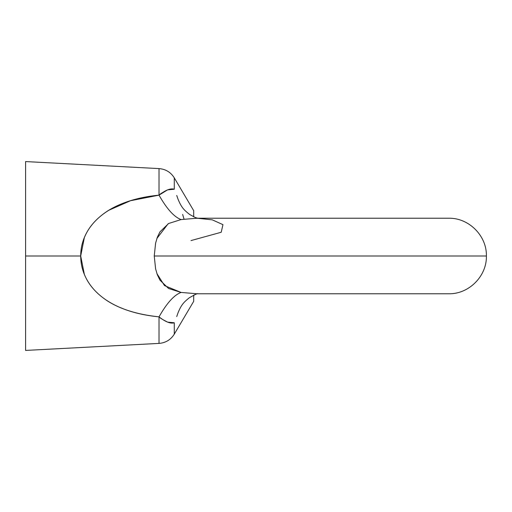 <?xml version="1.0" encoding="UTF-8"?>
<svg xmlns="http://www.w3.org/2000/svg" width="512" height="512" viewBox="0 0 512 512"><rect width="100%" height="100%" fill="white"/><g stroke="black" fill="none" stroke-linecap="round" stroke-linejoin="round"><path stroke-width="0.77" d="M197.037 218.227L181.075 219.565L168.634 223.488L159.962 231.846L157.35 237.21L155.597 243.155L154.246 256L486.4 256L154.246 256L486.4 256L154.246 256L155.597 268.845L157.344 274.765L159.949 280.141L168.582 288.486L181.075 292.435L197.037 293.773L448.627 293.773C468.838 294.298 486.931 276.128 486.4 256C486.931 235.872 468.838 217.702 448.627 218.227L197.037 218.227M193.696 216.838L193.696 210.675L193.696 216.838M173.914 322.893L174.259 322.778L174.278 334.157L174.278 322.771L167.686 322.15C162.72 319.661 159.834 317.894 159.021 316.851L159.021 343.405L159.021 316.851C137.76 314.605 120.608 309.325 107.565 301.005C96.218 293.555 88.474 284.666 84.339 274.33L80.698 256L25.6 256L25.6 350.426L25.6 256L80.698 256L84.333 237.683C88.467 227.347 96.205 218.458 107.552 211.008C120.595 202.682 137.754 197.395 159.021 195.149L159.021 168.595L159.021 195.149C159.834 194.106 162.72 192.339 167.68 189.85L167.642 189.869M193.696 301.325L193.696 295.162L193.696 301.325L174.278 334.157C170.733 339.782 165.645 342.867 159.021 343.405L25.6 350.426L25.6 161.574L25.6 256L25.6 161.574L159.021 168.595C165.651 169.133 170.733 172.218 174.278 177.843L174.278 189.229L174.278 177.843L193.696 210.675M182.65 214.432L184.045 219.13M174.291 189.248L167.68 189.85M167.424 189.952L159.021 195.149L130.573 200.698L108.602 210.349M118.854 306.995L124.23 309.171M158.982 316.845L159.021 316.851C105.498 311.654 80.755 284.64 80.698 256C80.621 227.43 105.67 200.294 159.021 195.149C165.555 190.042 170.643 188.064 174.278 189.229M191.014 240.576L221.21 232.256L222.957 224.659L212.262 219.834L197.062 218.234M181.075 219.565C174.195 217.094 166.842 208.954 159.021 195.149C166.842 208.954 174.195 217.094 181.075 219.565M176.723 195.443L178.074 199.29C181.536 207.61 183.891 209.907 189.587 214.432C194.822 217.408 197.6 218.688 197.92 218.266M168.141 223.77L156.902 238.464M155.622 243.04L154.246 256L155.616 268.941M156.934 273.645L164.506 285.606L181.075 292.435C174.195 294.906 166.842 303.046 159.021 316.851C166.842 303.046 174.195 294.906 181.075 292.435M197.926 293.734C197.85 293.197 195.008 294.515 189.402 297.702C183.674 302.285 181.35 304.755 178.074 312.717L176.723 316.557M174.278 322.771C170.63 323.93 165.542 321.958 159.021 316.851M197.715 218.227L195.827 217.709M195.827 294.291L193.696 295.162"/></g></svg>
